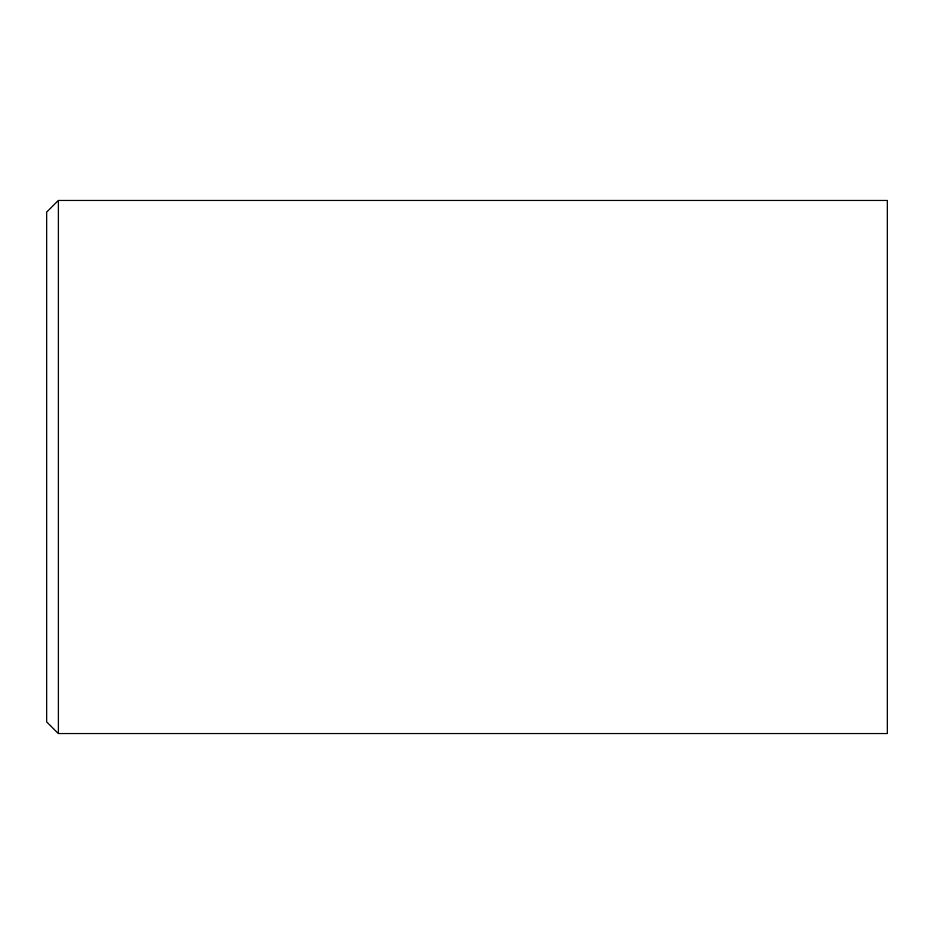 <?xml version="1.0" encoding="UTF-8"?>
<svg xmlns="http://www.w3.org/2000/svg" width="934" height="934" viewBox="0 0 934 934"><rect width="100%" height="100%" fill="white"/><g stroke="black" fill="none" stroke-linecap="round" stroke-linejoin="round"><path stroke-width="1.4" d="M46.7 212.135L58.375 200.46L46.7 212.135L46.7 721.865L46.7 212.135L46.7 721.865L58.375 733.54L58.375 200.46L58.375 733.54L887.3 733.54L887.3 200.46L887.3 733.54L887.3 200.46L58.375 200.46L887.3 200.46"/></g></svg>
